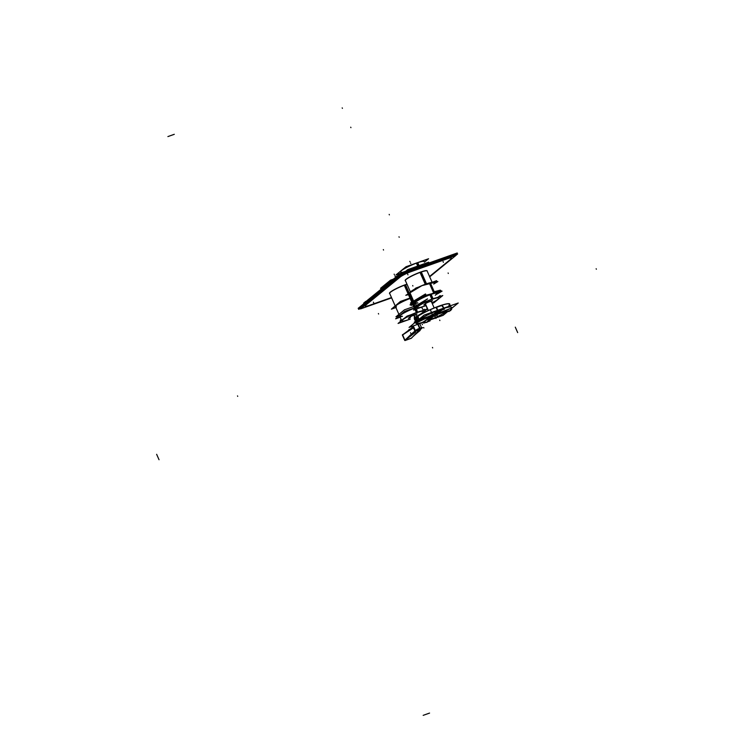 <?xml version="1.0" encoding="UTF-8"?>
<svg xmlns="http://www.w3.org/2000/svg" width="753" height="753" viewBox="0 0 753 753"><rect width="100%" height="100%" fill="white"/><g stroke="black" fill="none" stroke-linecap="round" stroke-linejoin="round"><path stroke-width="1.13" d="M424.099 261.517L424.137 261.602A12.933 1.864 156.2 0 0 417.106 262.901L418.743 266.628M400.427 271.955L400.464 272.04A12.933 1.864 -23.8 0 1 417.106 262.901A12.933 1.864 -23.8 0 0 403.693 269.132A12.933 1.864 -23.8 0 0 401.726 272.285M384.962 285.359L384.999 285.453A12.933 1.864 -23.8 0 1 391.428 280.747A12.933 1.864 -23.8 0 0 385.385 285.679M395.476 305.812A11.879 1.704 -23.8 0 1 397.65 304.043A11.879 1.704 -23.8 0 0 395.476 305.812M405.952 299.76A11.879 1.704 -23.8 0 1 410.63 297.906A11.879 1.704 156.2 0 1 412.013 297.435A11.879 1.704 156.2 0 0 410.63 297.906A11.879 1.704 -23.8 0 0 405.952 299.76M415.872 301.708A11.879 1.704 156.2 0 0 415.176 302.791A11.879 1.704 -23.8 0 1 415.872 301.708A11.879 1.704 156.2 0 0 417.755 302.772A11.879 1.704 -23.8 0 1 415.872 301.708A11.879 1.704 -23.8 0 0 415.176 302.791L417.181 307.328M435.912 294.545A11.879 1.704 156.2 0 0 436.796 293.679A11.879 1.704 156.2 0 1 435.912 294.545A11.879 1.704 156.2 0 0 436.796 293.679A11.879 1.704 156.2 0 0 435.658 292.983A11.879 1.704 -23.8 0 1 436.919 293.199A11.879 1.704 156.2 0 0 435.658 292.983A11.879 1.704 156.2 0 1 436.919 293.199L436.881 293.105M410.103 292.729A12.613 1.817 -23.8 0 1 413.265 290.178A12.613 1.817 -23.8 0 0 410.103 292.729A12.613 1.817 -23.8 0 1 413.265 290.178A12.613 1.817 -23.8 0 0 410.103 292.729M429.85 283.024L434.236 292.973L429.85 283.024A12.613 1.817 -23.8 0 0 423.167 285.331A12.613 1.817 -23.8 0 1 429.85 283.024A12.613 1.817 -23.8 0 0 423.167 285.331A12.613 1.817 -23.8 0 1 429.85 283.024A12.613 1.817 -23.8 0 1 430.387 282.893M433.606 293.199A12.613 1.817 156.2 0 0 431.77 293.764A12.613 1.817 156.2 0 1 433.606 293.199A12.613 1.817 156.2 0 0 431.77 293.764A12.613 1.817 156.2 0 1 433.606 293.199M416.983 300.607A12.613 1.817 156.2 0 0 415.938 301.332A12.613 1.817 156.2 0 1 416.983 300.607A12.613 1.817 156.2 0 0 415.938 301.332A12.613 1.817 156.2 0 1 416.983 300.607M416.221 307.384A11.879 1.704 156.2 0 0 414.997 307.798A11.879 1.704 -23.8 0 1 416.221 307.384M412.126 297.67A11.879 1.704 156.2 0 0 410.733 298.141L412.362 301.84M401.716 320.74L399.711 316.194A11.879 1.704 -23.8 0 1 414.997 307.798A11.879 1.704 156.2 0 0 399.711 316.194L395.457 306.537A11.879 1.704 -23.8 0 1 410.733 298.141A11.879 1.704 -23.8 0 0 398.572 303.77A11.879 1.704 -23.8 0 0 396.426 306.782M414.762 308.899L415.543 308.391L414.762 308.899L414.319 307.939A11.879 1.704 156.2 0 1 416.409 307.215M416.578 308.956L416.757 309.869L416.578 308.956M417.651 312.354L416.701 310.057L415.449 310.49L416.183 310.5L416.616 308.937M414.668 309.634L416.24 310.509M414.762 309.596L415.242 310.292L414.762 309.596M415.581 310.452L416.569 310.095L415.581 310.452M416.691 309.728L416.494 308.984L416.691 309.728M447.178 256.942A10.561 1.515 -23.8 0 1 451.969 255.954A10.561 1.515 -23.8 0 0 447.178 256.942M446.736 257.808L446.463 257.187L411.053 269.743L446.463 257.187L446.736 257.808L446.397 257.027M361.233 308.363L358.579 309.304L402.403 273.527A10.561 1.515 -23.8 0 0 398.977 275.551A10.561 1.515 -23.8 0 1 402.375 273.546L457.645 253.94L455.894 255.371M402.45 273.508A10.561 1.515 -23.8 0 1 410.347 269.998A10.561 1.515 -23.8 0 0 402.45 273.508M398.544 276.671L398.281 276.078L363.981 304.08L398.281 276.078L398.544 276.671L398.215 275.927M363.643 306.236A10.561 1.515 -23.8 0 0 363.755 306.302A10.561 1.515 -23.8 0 1 363.746 305.671A10.561 1.515 -23.8 0 0 363.595 306.16L363.172 305.2A10.561 1.515 -23.8 0 1 363.322 304.72A10.561 1.515 -23.8 0 0 363.388 305.37M447.602 257.893A10.561 1.515 -23.8 0 1 451.64 256.877A10.561 1.515 -23.8 0 0 447.602 257.893M446.887 258.138L411.477 270.694L446.887 258.138M399.401 276.511A10.561 1.515 -23.8 0 1 402.535 274.638A10.561 1.515 -23.8 0 0 399.401 276.511M404.898 273.443A10.561 1.515 -23.8 0 1 410.771 270.948A10.561 1.515 -23.8 0 0 404.898 273.443M398.704 277.038L364.405 305.04L398.704 277.038M405.17 280.549A12.01 1.722 -23.8 0 1 420.616 272.059A12.01 1.722 -23.8 0 0 409.105 277.292A12.01 1.722 -23.8 0 0 405.453 280.747A12.01 1.722 -23.8 0 1 405.218 280.615M427.177 270.929A12.01 1.722 -23.8 0 1 427.158 271.071A12.01 1.722 -23.8 0 0 420.616 272.059A12.01 1.722 -23.8 0 1 427.149 270.854M389.489 293.35A12.01 1.722 -23.8 0 1 404.945 284.86A12.01 1.722 -23.8 0 0 393.537 290.027A12.01 1.722 -23.8 0 0 389.715 293.529A12.01 1.722 -23.8 0 1 389.536 293.416M404.945 284.86A12.01 1.722 -23.8 0 1 406.968 284.182A12.01 1.722 -23.8 0 0 404.945 284.86M398.102 275.438L397.104 276.549L398.102 275.438M399.608 274.497L399.005 274.713L399.608 274.497M366.626 301.134L396.134 277.038L366.626 301.134M365.76 301.84L364.763 302.951L365.76 301.84M416.108 310.217A0.838 0.734 -129.2 0 1 414.969 309.521A0.847 0.744 50.8 0 0 416.07 310.236A0.847 0.744 -129.2 0 0 416.334 309.041A0.838 0.734 -129.2 0 1 416.023 310.245M415.279 309.069L415.232 309.652L416.221 309.85L416.051 309.135L416.202 309.86L415.778 308.89M415.223 309.662L416.193 309.86L415.223 309.643M438.877 313.361L436.721 314.133L437.785 313.201A4.734 0.678 -23.8 0 0 437.587 313.201L437.898 312.636L434.406 313.634L437.898 312.636L436.166 313.173L440.185 311.017L433.333 314.509L437.587 313.201A4.734 0.678 -23.8 0 1 437.785 313.201L438.5 313.069L438.067 313.634L435.45 315.102A4.734 0.678 -23.8 0 1 434.942 315.356L429.69 317.22A4.734 0.678 -23.8 0 1 429.492 317.211L423.205 319.432L428.401 317.051L417.228 322.246M439.168 313.323L450.275 308.645L450.972 308.721L450.454 310.528L442.773 312.288L450.454 310.528L450.972 308.721L450.275 308.645L439.62 312.646M438.387 313.116L435.516 315.074M426.386 318.199L429.285 316.354L420.212 319.3L419.12 320.166L430.622 315.855L429.21 316.778L428.805 317.342L429.492 317.211A4.734 0.678 -23.8 0 0 429.69 317.22L429.389 317.785L432.909 316.749L427.036 322.171L432.871 316.778L431.441 317.004L434.001 315.874L431.243 317.135M431.516 315.469L431.827 315.309A4.734 0.678 -23.8 0 1 432.297 315.083A4.734 0.678 -23.8 0 0 431.827 315.309L431.516 315.469M438.999 313.766L446.538 311.431L439.084 313.7L439.328 313.22L438.067 313.634L438.472 313.079L438.067 313.634L438.943 313.766L439.743 313.436L438.538 313.474L439.338 313.144M439.084 313.7L446.058 311.535L439.084 313.7L440.891 312.222L439.573 312.919M440.891 312.222L438.735 313.38M424.946 304.005L425.021 304.165A3.436 0.489 -23.8 0 1 425.276 303.798A3.436 0.489 156.2 0 1 428.711 302.009A3.436 0.489 156.2 0 1 431.3 301.388L431.224 301.238M415.477 318.538L416.183 322.002L417.473 321.936L418.913 319.771L417.708 316.712L415.477 318.538L416.183 322.002L417.52 321.898L418.913 319.771L417.708 316.712L415.477 318.538M437.691 310.82L434.406 313.634L437.691 310.82L436.9 310.867M436.665 307.299L437.672 310.462L441.277 310.104L443.837 308.278L441.719 305.511L436.665 307.299L437.672 310.462L441.277 310.104L443.837 308.278L441.719 305.511L436.665 307.299M441.239 310.481L437.446 312.401L441.305 310.038M428.673 316.966L426.49 318.161L428.673 316.966M417.915 322.058L425.897 318.152L417.915 322.058M429.21 318.02L431.14 317.286L423.44 321.964L426.829 322.246L428.928 319.677L426.829 322.246L423.44 321.964L429.389 317.785L433.013 316.712L429.182 318.19M438.001 314.057L436.655 314.556L438.001 314.057M449.456 304.259L449.409 304.174A18.881 2.711 156.2 0 0 434.989 307.723A18.881 2.711 156.2 0 0 416.334 317.474A18.881 2.711 -23.8 0 0 414.865 319.413L415.741 323.028A19.54 2.805 -23.8 0 1 417.266 321.013A19.54 2.805 156.2 0 1 436.561 310.923A19.54 2.805 156.2 0 1 451.48 307.262M447.414 311.243A19.54 2.805 -23.8 0 1 430.518 319.564A19.54 2.805 -23.8 0 0 447.414 311.243A19.54 2.805 -23.8 0 1 430.518 319.564A19.54 2.805 -23.8 0 0 447.414 311.243M438.858 313.37L450.661 310.594L451.216 308.222A19.54 2.805 156.2 0 0 439.027 309.972A19.54 2.805 156.2 0 0 417.266 321.013A19.54 2.805 -23.8 0 0 422.838 322.303A19.54 2.805 -23.8 0 1 415.75 323.056M440.994 312.137L451.216 308.222A19.54 2.805 156.2 0 0 451.499 307.29M405.265 340.309L406.479 339.161L405.265 340.309L411.411 338.135L405.265 340.309M404.935 340.149L408.502 336.826L404.935 340.149L402.639 334.925L413.472 327.828L402.639 334.925L404.935 340.149M413.51 327.96L413.435 327.771A5.28 0.762 -23.8 0 0 413.839 327.263L415.374 330.746A5.28 0.762 -23.8 0 1 414.969 331.254L413.736 328.468L414.95 331.169A5.28 0.762 156.2 0 0 415.035 331.104A5.28 0.762 156.2 0 0 415.345 330.68A3.436 0.489 -23.8 0 1 419.769 328.289A3.436 0.489 -23.8 0 1 421.624 327.931L419.722 323.621L421.624 327.931A3.436 0.489 -23.8 0 0 419.769 328.289L417.981 324.242M419.374 329.88L411.411 338.135L419.374 329.88M419.477 329.805A5.544 0.8 156.2 0 1 420.56 329.089L415.694 330.821A5.544 0.8 156.2 0 1 415.364 331.254L419.477 329.805A5.544 0.8 156.2 0 1 420.56 329.089L415.694 330.821A5.544 0.8 156.2 0 1 415.364 331.254L419.506 329.786M413.453 327.64L413.482 326.265L415.345 330.68A3.436 0.489 -23.8 0 1 419.769 328.289M413.698 326.971A1.581 1.393 179.1 0 1 413.585 327.499A1.581 1.393 179.1 0 0 413.698 326.962L413.566 327.461A1.581 1.412 -172.5 0 0 413.689 327.056L413.237 325.927L413.755 327.094M414.884 317.22L415.581 318.801L414.884 317.22L415.863 317.672L414.884 317.22L413.962 315.14A3.436 0.489 156.2 0 1 415.835 314.801L415.712 314.538M409.434 317.305L409.547 317.568A3.436 0.489 -23.8 0 1 413.962 315.14A3.436 0.489 -23.8 0 0 410.121 316.975A3.436 0.489 -23.8 0 0 410.404 317.54M416.051 317.747C414.988 316.674 414.395 316.881 414.282 318.378L414.715 318.858L414.555 317.201A1.054 0.922 50.8 0 0 414.395 318.368M415.967 317.587L414.564 317.192A1.054 0.922 50.8 0 1 416.042 317.521M407.853 270.487L428.824 263.051M405.745 271.231L407.721 269.621L428.683 262.185L426.885 263.654M424.381 262.166L428.57 258.75L406.018 266.741L396.022 274.892L400.954 273.151M419.412 266.383L417.736 262.581A12.933 1.864 156.2 0 0 415.976 263.211M418.047 266.873L416.371 263.061A12.933 1.864 156.2 0 1 418.113 262.458M426.509 283.825L421.294 272.002M425.266 284.276L420.042 272.445A12.01 1.722 -23.8 0 1 427.224 271.005A12.01 1.722 -23.8 0 1 427.224 271.221M407.524 294.865L410.573 294.159M410.244 292.644L415.901 288.032L420.936 286.244M424.438 285.001L436.636 280.681L434.509 282.413M393.405 279.137L390.553 280.154L380.557 288.305L383.409 287.288M396.473 306.876A11.879 1.704 156.2 0 1 395.494 306.64A11.879 1.704 156.2 0 1 400.427 302.838A11.879 1.704 156.2 0 1 411.392 298.028L409.801 294.423M409.274 293.228L405.566 284.822M412.164 297.774A11.879 1.704 156.2 0 0 410.14 298.47L408.559 294.875M408.135 293.915L404.314 285.265M411.976 297.341L400.436 301.435L391.974 308.674M440.157 290.874L434.443 292.202M413.67 302.687L410.677 303.45L425.727 294.442M437.86 281.556L421.934 285.651L405.801 295.308L421.944 285.641L437.86 281.556L433.681 284.06L437.86 281.556M410.545 294.094L405.801 295.308L410.545 294.094M434.349 293.425A11.879 1.704 156.2 0 0 422 298.244A11.879 1.704 156.2 0 0 415.261 302.979A11.879 1.704 156.2 0 0 417.84 302.96M435.253 295.28A11.879 1.704 156.2 0 0 437.004 293.388A11.879 1.704 156.2 0 0 433.389 293.67L433.333 293.538M442.077 291.119L426.151 295.214L410.018 304.871L426.16 295.204L442.077 291.119L437.267 293.999L442.077 291.119M415.477 303.468L410.018 304.871L415.477 303.468M416.578 305.972L427.497 298.997M418.988 299.854A11.879 1.704 156.2 0 0 415.261 302.979M437.004 293.388A11.879 1.704 156.2 0 0 429.69 294.894A11.879 1.704 156.2 0 0 418.009 300.438M439.536 296.023L440.232 295.6M416.625 306.085L414.602 306.603L427.506 298.875M438.811 291.082L440.364 290.14L434.236 291.722M412.23 302.518L410.46 302.979L425.52 293.962M437.201 293.83A12.415 1.788 156.2 0 0 437.484 293.143A12.415 1.788 156.2 0 0 433.7 293.435L433.69 293.397M434.707 293.181A12.415 1.788 156.2 0 0 421.793 298.207A12.415 1.788 156.2 0 0 414.752 303.158A12.415 1.788 156.2 0 0 415.458 303.421M415.496 303.506A12.613 1.817 156.2 0 1 414.574 303.243A12.613 1.817 156.2 0 1 421.727 298.207A12.613 1.817 156.2 0 1 434.839 293.096L430.255 282.704A12.613 1.817 156.2 0 0 418.856 286.978M414.357 289.293A12.613 1.817 156.2 0 0 409.98 292.804M437.229 293.915A12.613 1.817 156.2 0 0 437.653 293.058A12.613 1.817 156.2 0 0 433.822 293.359L429.238 282.968A12.613 1.817 156.2 0 1 431.657 282.441M412.042 297.482A11.879 1.704 -23.8 0 0 410.018 298.179L411.778 302.188M412.917 304.767L414.442 308.222A11.879 1.704 -23.8 0 1 415.769 307.751L416.738 307.412M416.014 307.676A11.879 1.704 -23.8 0 1 416.701 307.45M395.636 305.68A11.879 1.704 -23.8 0 1 397.264 304.363M406.686 299.496A11.879 1.704 -23.8 0 1 411.26 297.736L412.926 301.501M414.169 304.325L415.054 306.33M415.119 306.471L415.694 307.779A11.879 1.704 -23.8 0 0 404.728 312.589A11.879 1.704 -23.8 0 0 399.796 316.392A11.879 1.704 -23.8 0 0 402.375 316.373M395.899 307.553L391.381 309.163L400.549 301.671L412.079 297.586M416.127 305.69L404.512 309.803L395.956 316.797L399.429 315.563M401.17 319.507L400.257 320.241L401.33 319.865M404.813 311.328L416.437 307.205L404.813 311.328L395.636 318.82L400.163 317.211L395.636 318.82L404.813 311.328M433.116 298.95L431.111 294.254M433.116 298.809A11.879 1.704 156.2 0 0 428.617 300.541M419.393 305.247A11.879 1.704 156.2 0 0 417.388 306.885M435.799 298A11.879 1.704 156.2 0 0 431.864 299.252L429.859 294.705M432.194 303.421L433.813 302.847L442.773 295.524L422.508 302.706L413.538 310.029L425.699 305.718M439.714 295.873L438.133 297.171M416.946 306.791L415.76 307.761M437.145 293.717L440.994 290.583L420.278 297.924L411.1 305.407L415.628 303.807M420.334 311.403A11.879 1.704 156.2 0 0 416.4 312.664L415.449 310.5M415.854 308.137L415.571 307.497A11.879 1.704 156.2 0 0 413.388 308.288M417.651 312.222A11.879 1.704 156.2 0 0 413.152 313.954M403.928 318.651A11.879 1.704 156.2 0 0 401.923 320.289M427.309 308.928L407.044 316.119L398.073 323.442L410.234 319.121M416.729 316.825L417.2 316.655M420.136 314.792L427.167 309.041M401.481 320.204L400.295 321.173L401.274 320.825M422.668 310.575L424.25 309.285M414.799 309.587A1.054 0.922 50.8 0 0 416.221 310.396M416.117 310.434A1.054 0.922 50.8 0 0 416.531 308.965M360.969 307.346L358.155 308.344L360.969 307.346L358.155 308.344L401.98 272.567L457.222 252.98L401.98 272.567L358.155 308.344L401.98 272.567L457.222 252.98L454.831 254.938M404.37 285.246A12.01 1.722 -23.8 0 1 407.044 284.342M389.781 293.679A12.01 1.722 -23.8 0 1 389.555 293.501A12.01 1.722 -23.8 0 1 394.544 289.66A12.01 1.722 -23.8 0 1 405.632 284.794M391.635 297.877L360.593 308.89L403.307 274.007L456.054 255.314L429.699 276.831M405.528 280.897A12.01 1.722 -23.8 0 1 405.236 280.7A12.01 1.722 -23.8 0 1 410.216 276.859A12.01 1.722 -23.8 0 1 421.313 271.993M400.803 276.52L365.13 305.652L400.803 276.53M370.325 305.059A9.121 1.308 -23.8 0 1 365.93 305.003M369.375 305.389L391.485 297.548M391.485 297.557L370.081 305.144A9.13 1.308 156.2 0 1 365.817 305.087L400.116 277.085A9.13 1.308 156.2 0 1 411.157 271.607L446.567 259.051A9.13 1.308 156.2 0 1 450.831 259.107L429.549 276.483L450.831 259.107A9.13 1.308 156.2 0 0 446.567 259.051L411.157 271.607A9.13 1.308 156.2 0 0 400.116 277.085L365.817 305.087A9.13 1.308 156.2 0 0 370.081 305.144L369.365 305.398M446.322 259.145A9.121 1.308 -23.8 0 1 450.718 259.201M447.273 258.806L410.441 271.861L447.273 258.806M400.012 277.17A9.121 1.308 -23.8 0 1 411.392 271.522M399.25 276.822L399.034 277A10.043 1.44 -23.8 0 1 399.25 276.822L364.763 305.483M364.979 304.805L364.725 305.012A10.043 1.44 -23.8 0 1 364.97 304.814L365.45 304.918L364.979 304.833M364.104 306.019A10.043 1.44 -23.8 0 1 364.725 305.012M450.727 257.187A10.043 1.44 -23.8 0 1 450.812 257.168L450.727 257.178A9.874 1.421 -23.8 0 0 450.256 257.291A9.874 1.421 -23.8 0 1 450.699 257.215M450.84 257.159A10.561 1.515 156.2 0 0 446.68 258.401M446.454 257.903L446.115 257.131M447.103 256.782L447.668 258.044L410.837 271.099L410.272 269.838M411.599 270.261L411.26 269.489M411.816 270.751A10.561 1.515 156.2 0 0 406.62 272.831M401.829 275.221A10.561 1.515 156.2 0 0 398.648 277.292M398.892 275.363L399.457 276.633L363.784 305.756L363.228 304.485M364.593 305.087A10.561 1.515 156.2 0 0 363.661 306.32A10.561 1.515 156.2 0 0 363.68 306.358M395.993 276.709L399.645 274.469M398.403 276.116L397.913 275.014L398.968 274.629L399.457 275.73M399.796 274.356L398.977 274.638M396.172 276.539L396.436 277.716M397.377 277.415L396.869 276.266M398.073 276.888L397.565 275.739M367.003 302.217L366.495 301.068L396.097 276.935M396.125 277.01L365.93 301.661M363.652 303.111L365.647 301.464M366.636 301.031L367.116 302.132M365.572 301.416L366.062 302.527M363.831 302.941L364.104 304.127M414.639 308.937L415.345 310.528L416.823 310.01L416.117 308.419M439.696 312.269L439.583 313.446M436.203 315.243L440.279 311.911L431.074 315.178L426.998 318.5L428.062 318.124M428.834 317.851L436.109 315.272M450.661 310.594L439.554 313.144M450.04 310.716A19.719 2.833 156.2 0 1 448.835 311.563L448.496 311.017M450.774 310.123A19.719 2.833 156.2 0 0 451.696 309.229M428.363 310.518L425.294 303.572M428.175 310.594L425.134 303.704M431.365 301.539L432.476 300.635L426.49 302.753L423.835 304.918L425.144 304.457M419.27 320.722L418.047 316.382A18.91 2.72 156.2 0 0 415.298 318.623L416.409 323.065A19.719 2.833 156.2 0 1 419.27 320.722M429.201 315.987L431.111 316.486M433.662 313.775L432.824 315.601M438.001 312.231L438.811 313.408M438.547 312.175L442.209 309.878M440.364 310.528L441.587 310.415L435.074 314.067L433.276 314.538L434.33 313.672M438.444 312.128L434.265 313.709L438.444 312.128M444.468 309.135L442.209 305.266A18.91 2.72 156.2 0 0 436.006 307.469L437.992 311.431A19.719 2.833 156.2 0 1 444.468 309.135M440.336 310.951L438.698 312.109M441.23 310.048L442.162 309.897L441.371 310.452M436.815 310.876L434.208 313.709M419.506 319.46L429.587 316.204M428.25 316.646L430.518 316.326M417.943 322.049L417.463 321.86M417.51 321.823L417.981 321.983M427.563 317.032L428.749 316.938L427.563 317.032M428.306 317.051L426.019 318.303L428.306 317.051M423.073 319.498L426.292 318.274M419.477 319.507L419.092 320.081M418.131 321.531L417.604 322.312L428.382 317.079M427.318 317.54L428.438 318.641M429.012 317.578L429.078 318.707L429.012 317.578M433.342 316.034L435.196 316.486M428.495 318.34L431.365 317.088M426.047 322.359A19.719 2.833 156.2 0 1 423.638 323.15L423.384 322.34M427.572 321.823A19.719 2.833 156.2 0 0 430.114 320.853L429.822 320.11M428.579 318.303L422.772 322.34L426.951 322.359L431.262 317.117M426.763 322.425L433.069 316.712M426.951 322.359L431.375 317.079M437.813 313.822L436.938 315.667M439.037 313.766L436.618 314.585L439.037 313.766M449.701 304.617A19.267 2.767 156.2 0 0 436.222 307.139A19.267 2.767 156.2 0 0 415.59 317.907M416.484 317.182A19.267 2.767 156.2 0 0 414.988 319.921M417.68 320.373L416.786 317.032M417.764 320.703A19.55 2.814 156.2 0 0 415.76 323.093A19.55 2.814 156.2 0 0 422.951 322.34M430.349 319.714A19.55 2.814 156.2 0 0 447.621 311.196M451.179 308.401A19.55 2.814 156.2 0 0 451.527 307.318A19.55 2.814 156.2 0 0 436.034 311.215A19.55 2.814 156.2 0 0 416.861 321.446M416.767 321.107L415.92 317.822M451.311 308.645L458.219 303.007L424.146 315.093L409.067 327.404L423.337 322.34M448.383 311.036L443.131 315.328L429.991 319.987M415.157 331.085L415.59 332.064A211.217 30.355 -23.8 0 1 404.747 340.422L402.356 334.991A211.217 30.355 -23.8 0 0 413.199 326.633L413.623 327.602M413.388 327.668L412.268 328.063A317.493 145.122 -109.5 0 1 402.431 334.765L402.554 334.727M411.693 337.796A211.217 30.355 -23.8 0 1 420.136 330.454M412.475 337.052A317.493 145.122 -109.5 0 0 411.354 338.276L404.963 340.544A317.493 145.122 -109.5 0 1 414.414 331.508L420.805 329.24A317.493 145.122 -109.5 0 0 419.929 329.965M417.153 330.699A3.436 0.489 156.2 0 0 420.325 329.306A3.436 0.489 156.2 0 0 421.746 328.214A3.436 0.489 156.2 0 0 419.694 328.619L417.793 324.308M415.157 318.321L413.67 314.942M414.856 317.229A0.875 0.762 -129.2 0 1 415.92 317.625M414.856 318.67A0.875 0.762 -129.2 0 1 414.95 317.192M415.901 314.952L417.011 314.039L411.025 316.166L408.371 318.331L409.679 317.86M417.52 330.567A3.436 0.489 156.2 0 1 415.468 330.981A3.436 0.489 156.2 0 1 416.889 329.88A3.436 0.489 156.2 0 1 420.061 328.496L418.16 324.176M415.449 318.039L414.028 314.82M422.584 327.593L417.058 329.55L414.611 331.546L420.136 329.588L422.584 327.593M414.338 318.255A1.054 0.922 50.8 0 0 414.752 318.792M420.673 272.219L425.897 284.05M404.954 285.039L408.71 293.566M409.19 294.649L410.592 297.83M439.893 320.571L439.686 320.1M350.926 127.662L350.71 127.191M434.349 293.218L429.765 282.827L434.349 293.218M436.806 293.661A11.879 1.704 156.2 0 0 435.658 292.983A11.879 1.704 156.2 0 1 436.806 293.661M413.557 304.541L414.959 307.732M402.29 316.175A11.879 1.704 -23.8 0 1 401.358 316.364A11.879 1.704 156.2 0 0 402.29 316.175M400.935 316.42A11.879 1.704 -23.8 0 1 402.639 313.549A11.879 1.704 -23.8 0 1 414.997 307.798A11.879 1.704 156.2 0 0 402.639 313.549A11.879 1.704 156.2 0 0 400.935 316.42M417.2 307.036A11.879 1.704 -23.8 0 1 420.042 304.72A11.879 1.704 -23.8 0 0 417.2 307.036M432.457 298.941A11.879 1.704 -23.8 0 0 427.233 301.031A11.879 1.704 -23.8 0 1 432.457 298.941A11.879 1.704 -23.8 0 1 436.646 297.699A11.879 1.704 -23.8 0 0 432.457 298.941L430.49 294.47M432.467 299.252A11.615 1.666 -23.8 0 1 438.801 298.244A11.615 1.666 -23.8 0 1 431.94 302.847A11.615 1.666 -23.8 0 0 438.801 298.244A11.615 1.666 -23.8 0 0 432.467 299.252A11.615 1.666 -23.8 0 0 418.423 306.226A11.615 1.666 -23.8 0 0 423.845 306.292A11.615 1.666 -23.8 0 1 418.423 306.226A11.615 1.666 -23.8 0 1 432.467 299.252M425.661 305.624A11.615 1.666 -23.8 0 1 423.845 306.292A11.615 1.666 -23.8 0 0 425.661 305.624M416.691 310.057L416.183 310.5L416.993 312.344A11.879 1.704 -23.8 0 1 421.181 311.102A11.879 1.704 -23.8 0 0 416.993 312.344A11.879 1.704 -23.8 0 0 411.759 314.443A11.879 1.704 -23.8 0 1 416.993 312.344M401.735 320.449A11.879 1.704 -23.8 0 1 404.568 318.133A11.879 1.704 -23.8 0 0 401.735 320.449M415.261 308.419L414.997 307.798M417.04 312.439L415.647 309.285L417.04 312.57M408.38 319.705A11.615 1.666 -23.8 0 1 402.949 319.639A11.615 1.666 -23.8 0 1 417.002 312.664A11.615 1.666 -23.8 0 1 423.337 311.648A11.615 1.666 -23.8 0 1 416.475 316.26A11.615 1.666 -23.8 0 0 423.337 311.648A11.615 1.666 -23.8 0 0 417.002 312.664A11.615 1.666 -23.8 0 0 402.949 319.639A11.615 1.666 -23.8 0 0 408.38 319.705A11.615 1.666 -23.8 0 0 410.197 319.027A11.615 1.666 -23.8 0 1 408.38 319.705M415.327 308.57L414.95 307.713L415.327 308.57M364.236 305.916A9.874 1.421 -23.8 0 1 364.414 305.37A9.874 1.421 -23.8 0 0 364.236 305.916M411.326 270.355L411.053 269.743L411.326 270.355M364.245 304.673L363.981 304.08L364.245 304.673M373.356 302.141L373.573 302.612M443.075 261.583L443.282 262.063M407.655 274.139L407.872 274.61M407.768 274.374L407.975 274.854M373.469 302.377L373.676 302.857M443.178 261.818L443.385 262.298M448.317 273.461L448.101 272.981M412.898 286.018L412.691 285.538M378.599 314.02L378.392 313.54M398.996 236.79L399.212 237.261L398.996 236.79M409.839 261.357L410.046 261.837L409.839 261.357M410.564 263.004L410.771 263.484L410.564 263.004M383.324 249.591L383.531 250.062L383.324 249.591M394.158 274.158L394.365 274.638L394.158 274.158M394.883 275.805L395.09 276.285L394.883 275.805M416.334 309.041A0.847 0.744 -129.2 0 1 416.07 310.236A0.847 0.744 50.8 0 1 414.959 309.53M437.785 313.201L438.5 313.069L437.785 313.201M435.45 315.102A4.734 0.678 -23.8 0 1 434.942 315.356L431.441 317.004L432.909 316.749M428.259 310.556L425.276 303.798A3.436 0.489 156.2 0 1 429.436 301.737A3.436 0.489 156.2 0 1 431.036 301.755M439.328 313.22L438.604 313.446L439.328 313.22M389.386 214.878L389.179 214.398L389.386 214.878M433.916 315.827L433.7 315.347L433.916 315.827M432.128 313.897L430.377 309.841M435.978 318.387L435.13 316.495M448.901 305.426A18.881 2.711 156.2 0 0 437.917 306.593A18.881 2.711 156.2 0 0 416.334 317.474L417.2 320.769L416.334 317.474A18.881 2.711 156.2 0 1 437.917 306.593A18.881 2.711 156.2 0 1 448.901 305.426A18.881 2.711 156.2 0 0 437.917 306.593A18.881 2.711 156.2 0 0 416.334 317.474M342.408 108.347L342.191 107.867L342.408 108.347M422.838 322.303A19.54 2.805 -23.8 0 1 417.266 321.013A19.54 2.805 156.2 0 1 439.027 309.972A19.54 2.805 156.2 0 1 451.216 308.231A19.54 2.805 156.2 0 0 439.027 309.972A19.54 2.805 156.2 0 0 417.266 321.013A19.54 2.805 -23.8 0 0 422.838 322.303M413.501 326.322L415.345 330.68A5.28 0.762 156.2 0 1 415.035 331.104A5.28 0.762 156.2 0 1 414.95 331.169L414.978 331.245M237.506 395.89L237.713 396.36M156.643 454.313L159.034 459.735M167.9 136.575L174.291 134.307M596.15 268.746L596.357 269.226M515.287 327.169L517.678 332.6M423.177 715.35L429.568 713.082M409.03 329.419L409.237 329.889M418.894 330.238L418.677 329.758L418.894 330.238M423.892 328.016L423.675 327.536M432.664 347.914L432.457 347.434M422.414 324.665L422.207 324.195M410.507 332.76L410.714 333.24M414.329 322.453L414.376 321.964M402.62 334.803L403.25 334.341L402.601 334.69M405.283 280.351L410.413 291.995L405.283 280.351M432.109 282.281L427.064 270.854L432.109 282.281M389.574 293.218L395.118 305.774L389.574 293.218M410.084 293.039L414.489 303.035M421.689 307.139L422.574 309.154L421.689 307.139M434.189 307.958L431.685 302.264L434.189 307.958M443.875 308.626L444.138 308.081M417.764 322.152L416.4 322.209L417.746 322.162M423.572 322.303L422.979 321.955M444.957 311.864L439.065 313.709M413.312 327.724L413.689 327.056L413.312 327.724M416.221 315.667L416.786 316.957L416.221 315.667M414.197 302.367L409.99 292.842M395.363 306.349L399.796 316.392M417.218 307.422L415.138 302.697M401.754 320.825L399.674 316.109M364.17 305.464L399.843 276.342M363.661 306.32L363.097 305.05M444.044 308.005L443.856 308.636L444.044 308.005M415.524 322.133L414.847 319.347M450.473 305.756L449.372 304.118M413.265 327.762L413.689 327.037"/></g></svg>
